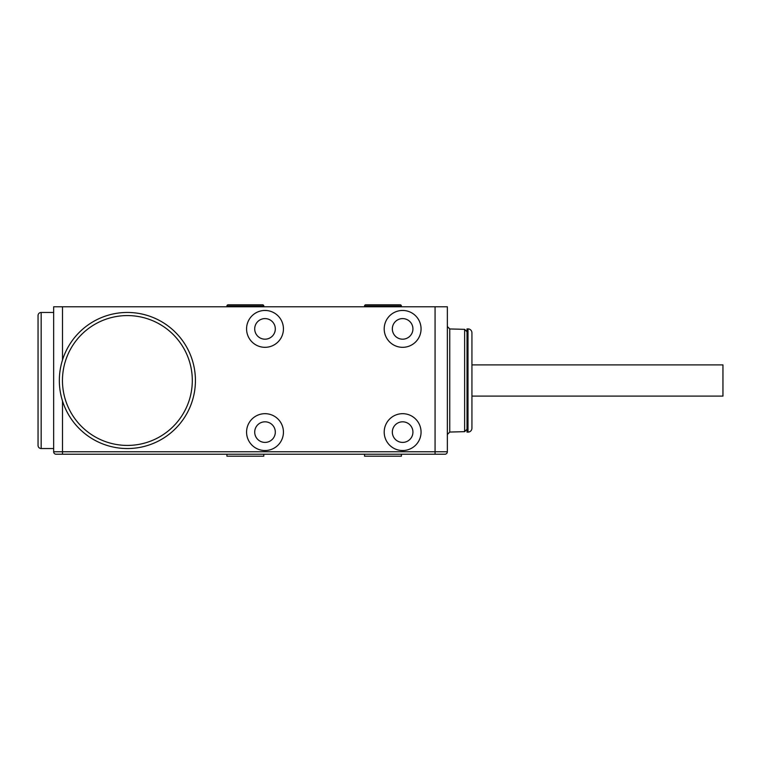 <?xml version="1.0" encoding="UTF-8"?>
<svg xmlns="http://www.w3.org/2000/svg" width="761" height="761" viewBox="0 0 761 761"><rect width="100%" height="100%" fill="white"/><g stroke="black" fill="none" stroke-linecap="round" stroke-linejoin="round"><path stroke-width="1.14" d="M447.354 451.768A2.454 2.454 0 0 1 444.9 454.231L56.114 454.231A2.454 2.454 0 0 1 53.66 451.768L53.66 306.769L447.354 306.769L447.354 451.768L53.66 451.768M384.2 432.105A18.435 18.435 0 0 0 402.626 450.541A18.435 18.435 0 0 0 421.061 432.105A18.435 18.435 0 0 0 402.626 413.68A18.435 18.435 0 0 0 384.2 432.105A18.435 18.435 0 0 0 402.626 450.541A18.435 18.435 0 0 0 421.061 432.105A18.435 18.435 0 0 0 402.626 413.68A18.435 18.435 0 0 0 384.2 432.105M384.2 328.895A18.435 18.435 0 0 0 402.626 347.32A18.435 18.435 0 0 0 421.061 328.895A18.435 18.435 0 0 0 402.626 310.459A18.435 18.435 0 0 0 384.2 328.895A18.435 18.435 0 0 0 402.626 347.32A18.435 18.435 0 0 0 421.061 328.895A18.435 18.435 0 0 0 402.626 310.459A18.435 18.435 0 0 0 384.2 328.895M246.574 328.895A18.435 18.435 0 0 0 265.009 347.32A18.435 18.435 0 0 0 283.434 328.895A18.435 18.435 0 0 0 265.009 310.459A18.435 18.435 0 0 0 246.574 328.895A18.435 18.435 0 0 0 265.009 347.32A18.435 18.435 0 0 0 283.434 328.895A18.435 18.435 0 0 0 265.009 310.459A18.435 18.435 0 0 0 246.574 328.895M246.574 432.105A18.435 18.435 0 0 0 265.009 450.541A18.435 18.435 0 0 0 283.434 432.105A18.435 18.435 0 0 0 265.009 413.68A18.435 18.435 0 0 0 246.574 432.105A18.435 18.435 0 0 0 265.009 450.541A18.435 18.435 0 0 0 283.434 432.105A18.435 18.435 0 0 0 265.009 413.68A18.435 18.435 0 0 0 246.574 432.105M195.425 380.5A68.043 68.043 0 0 1 127.382 448.543A68.043 68.043 0 0 1 59.339 380.5A68.043 68.043 0 0 1 127.382 312.457A68.043 68.043 0 0 1 195.425 380.5M41.17 312.457L41.17 448.543A3.12 3.12 0 0 1 38.05 445.423L38.05 315.577A3.12 3.12 0 0 1 41.17 312.457L53.66 312.457M41.17 448.543L53.66 448.543M449.751 328.952L449.751 432.048L464.629 431.658L464.629 329.342L449.751 328.952L447.354 326.498L447.354 380.5M364.538 306.769L364.538 306.036A1.227 1.227 0 0 1 365.765 304.809L400.172 304.809A1.227 1.227 0 0 1 401.399 306.036L401.399 306.769M226.911 306.769L226.911 306.036A1.227 1.227 0 0 1 228.138 304.809L262.545 304.809A1.227 1.227 0 0 1 263.782 306.036L263.782 306.769M467.016 432.105L467.016 328.895L468.005 328.895L468.005 432.105L467.016 432.105M468.005 432.105A3.929 3.929 0 0 0 471.934 428.177L471.934 332.823A3.929 3.929 0 0 0 468.005 328.895M471.934 364.89L722.95 364.89L722.95 396.11L471.934 396.11M412.928 432.105A10.302 10.302 0 0 0 402.626 421.813A10.302 10.302 0 0 0 392.334 432.105A10.302 10.302 0 0 0 402.626 442.407A10.302 10.302 0 0 0 412.928 432.105M412.928 328.895A10.302 10.302 0 0 0 402.626 318.593A10.302 10.302 0 0 0 392.334 328.895A10.302 10.302 0 0 0 402.626 339.187A10.302 10.302 0 0 0 412.928 328.895M275.311 328.895A10.302 10.302 0 0 0 265.009 318.593A10.302 10.302 0 0 0 254.707 328.895A10.302 10.302 0 0 0 265.009 339.187A10.302 10.302 0 0 0 275.311 328.895M275.311 432.105A10.302 10.302 0 0 0 265.009 421.813A10.302 10.302 0 0 0 254.707 432.105A10.302 10.302 0 0 0 265.009 442.407A10.302 10.302 0 0 0 275.311 432.105M364.538 454.231L364.538 456.191L401.399 456.191L401.399 454.231M226.911 454.231L226.911 456.191L263.782 456.191L263.782 454.231M62.507 454.231L62.507 400.999M435.073 454.231L435.073 306.769M62.507 306.769L62.507 360.001M364.538 306.036L401.399 306.036M226.911 306.036L263.782 306.036M62.459 380.5A64.923 64.923 0 0 1 127.382 315.577A64.923 64.923 0 0 1 192.305 380.5A64.923 64.923 0 0 1 127.382 445.423A64.923 64.923 0 0 1 62.459 380.5M449.751 432.048L447.354 434.502M464.629 431.658L467.016 429.204M464.629 329.342L467.016 331.796"/></g></svg>
